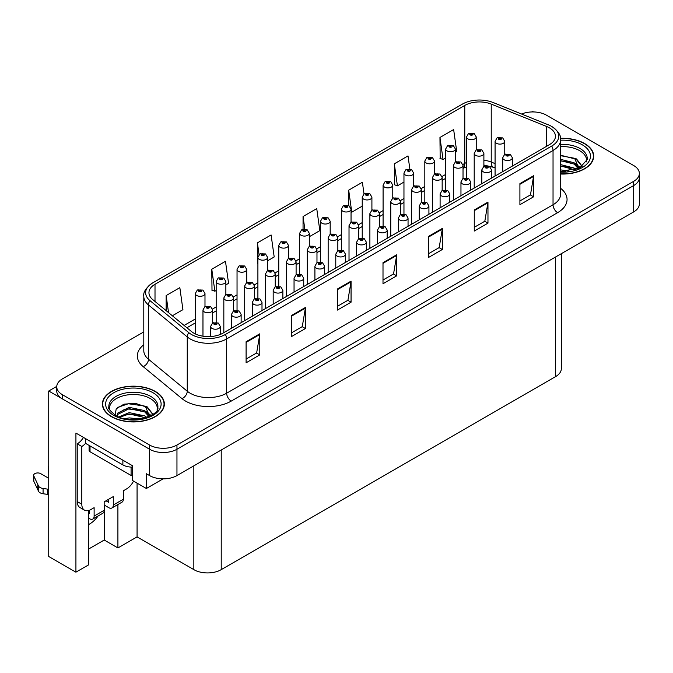 <?xml version="1.0" encoding="UTF-8"?>
<svg xmlns="http://www.w3.org/2000/svg" width="673" height="673" viewBox="0 0 673 673"><rect width="100%" height="100%" fill="white"/><g stroke="black" fill="none" stroke-linecap="round" stroke-linejoin="round"><path stroke-width="1.01" d="M88.701 524.511A20.653 11.921 120 0 0 89.61 524.015A20.653 11.921 120 0 0 98.098 515.981M88.701 510.471L88.701 564.798L75.923 572.176L75.923 433.067L132.421 465.682L132.421 480.438L146.386 488.497L146.386 473.742L149.574 475.584A19.366 11.18 0 0 0 176.957 475.584L633.68 211.902A19.366 11.18 0 0 0 639.35 203.995L639.35 177.655A19.366 11.18 0 0 1 633.68 185.555A19.366 11.18 0 0 0 639.35 177.655L639.35 173.432A19.366 11.18 0 0 0 633.68 165.533L546.518 115.209A19.366 11.18 0 0 0 521.567 114.015M163.076 478.865L146.386 488.497M533.554 111.945L532.823 111.516L532.091 111.945M143.795 331.907L62.412 378.891A19.366 11.18 0 0 0 56.742 386.798A19.366 11.18 0 0 0 62.412 394.698L149.574 445.021A19.366 11.18 0 0 0 176.957 445.021L176.957 449.244L633.68 185.555L176.957 449.244A19.366 11.18 0 0 1 149.574 449.244A19.366 11.18 0 0 0 176.957 449.244L176.957 475.584M75.923 572.176L48.725 556.478L48.725 391.013L149.574 449.244L62.412 398.921A19.366 11.18 0 0 1 56.742 391.013L56.742 386.798M56.759 386.378L48.725 391.013M561.316 253.687L561.316 368.669A19.366 11.18 180 0 1 555.646 376.577L221.224 569.652A19.366 11.18 180 0 1 193.841 569.652L137.073 536.877L137.073 483.121M137.073 536.877L117.91 547.94L117.91 504.54M88.701 548.991L104.214 540.032L117.91 547.94M104.214 540.032L104.214 505.044M560.601 174.021A30.975 17.885 0 0 0 593.695 156.178A30.975 17.885 0 0 0 584.618 143.534A30.975 17.885 0 0 0 560.5 138.335M155.286 391.408A30.975 17.885 0 0 0 121.519 387.53A30.975 17.885 0 0 0 102.397 404.052A30.975 17.885 0 0 0 111.474 416.705A30.975 17.885 0 0 0 145.233 420.575A30.975 17.885 0 0 0 164.355 404.052A30.975 17.885 0 0 0 155.286 391.408M102.725 405.693A30.975 17.885 0 0 0 102.616 406.164M549.387 127.828A20.653 11.921 180 0 1 555.435 136.257A20.653 11.921 180 0 1 549.387 144.687L223.007 333.127A20.653 11.921 180 0 1 191.485 331.537L152.695 299.552A20.653 11.921 180 0 1 148.96 292.713A20.653 11.921 180 0 1 155.009 284.275L464.782 105.434A20.653 11.921 180 0 1 491.231 104.096L546.636 126.49A20.653 11.921 180 0 1 549.387 127.828M551.734 126.474A23.967 13.839 0 0 0 548.537 124.926L493.132 102.523A23.967 13.839 0 0 0 462.435 104.079L152.662 282.921A23.967 13.839 0 0 0 152.334 283.114A23.967 13.839 0 0 0 149.978 300.646L188.768 332.63A23.967 13.839 0 0 0 225.354 334.481L551.734 146.041A23.967 13.839 0 0 0 552.062 126.667A23.967 13.839 0 0 0 551.734 126.474M246.099 341.716L246.099 362.797L259.786 354.89L259.786 333.808L246.099 341.716M246.099 359.054L256.64 352.963L259.736 334.515A5.165 2.978 -120 0 0 259.786 333.808M256.548 353.022L259.786 354.89M291.729 315.368L291.729 336.45L305.424 328.542L305.424 307.468L291.729 315.368M291.729 332.706L302.278 326.615L305.365 308.167A5.165 2.978 -120 0 0 305.424 307.468M302.185 326.674L305.424 328.542M337.366 289.02L337.366 310.102L351.062 302.194L351.062 281.121L337.366 289.02M337.366 306.358L347.916 300.276L351.003 281.819A5.165 2.978 -120 0 0 351.062 281.121M347.823 300.326L351.062 302.194M519.909 183.628L519.909 204.71L533.596 196.802L533.596 175.729L519.909 183.628M519.909 200.966L530.459 194.884L533.546 176.427A5.165 2.978 -120 0 0 533.596 175.729M530.358 194.934L533.596 196.802M474.272 209.976L474.272 231.058L487.967 223.15L487.967 202.077L474.272 209.976M474.272 227.314L484.821 221.232L487.908 202.775A5.165 2.978 -120 0 0 487.967 202.077M484.728 221.282L487.967 223.15M428.642 236.324L428.642 257.406L442.329 249.498L442.329 228.425L428.642 236.324M428.642 253.662L439.183 247.58L442.27 229.123A5.165 2.978 -120 0 0 442.329 228.425M439.09 247.63L442.329 249.498M383.004 262.672L383.004 283.754L396.691 275.846L396.691 254.773L383.004 262.672M383.004 280.01L393.545 273.928L396.641 255.471A5.165 2.978 -120 0 0 396.691 254.773M393.453 273.978L396.691 275.846M176.957 445.021L633.68 181.34A19.366 11.18 0 0 0 639.35 173.432M225.859 284.889L228.559 283.325L225.472 261.301L211.776 269.208L212.003 290.156M172.364 315.772L182.921 309.673L179.834 287.649L166.147 295.556L166.147 310.64M364.009 193.891L362.377 182.265L348.69 190.165L348.69 205.602M409.849 168.999L408.015 155.917L394.319 163.817L394.538 184.772M455.369 152.384L456.74 151.593L453.644 129.569L439.957 137.469L440.176 158.424M267.585 260.796L274.197 256.977L271.101 234.953L257.414 242.86L257.633 263.808M309.311 236.703L319.835 230.629L316.739 208.613L303.052 216.513L303.052 229.308M303.052 216.513L304.819 229.14M348.69 190.165L351.777 212.188L362.225 206.157M351.777 212.188L351.045 211.919M394.319 163.817L397.415 185.841L403.96 182.063M397.415 185.841L394.319 184.688M439.957 137.469L443.044 159.493L445.686 157.97M443.044 159.493L439.957 158.34M257.902 263.909L257.414 263.732M257.414 242.86L259.063 254.638M211.776 269.208L214.872 291.232L216.176 290.475M214.872 291.232L211.776 290.08M166.147 295.556L168.536 312.617M164.136 406.164A30.975 17.885 0 0 0 164.035 405.693M593.477 158.29A30.975 17.885 0 0 0 593.376 157.819M476.232 149.953L476.232 136.922A4.837 2.793 180 0 1 473.245 139.504A4.837 2.793 180 0 1 467.971 138.899A4.837 2.793 180 0 1 466.549 136.922L468.484 133.565A3.23 1.943 57.8 0 1 470.2 133.658A1.615 0.934 0 0 0 470.25 134.945A1.615 0.934 0 0 0 472.53 134.945A1.615 0.934 0 0 0 472.53 133.633A1.615 0.934 0 0 0 470.301 133.599L472.034 134.289L470.932 134.55L470.2 133.658M470.957 134.566L470.957 134.011M470.301 133.599A3.23 1.783 -117.9 0 0 468.795 133.38A3.23 1.783 -117.9 0 0 468.652 133.473M470.932 134.55L470.915 134.036M504.75 154.361L504.75 141.322A4.837 2.793 180 0 1 501.764 143.904A4.837 2.793 180 0 1 496.489 143.299A4.837 2.793 180 0 1 495.076 141.322L497.002 137.965A3.23 1.943 57.8 0 1 498.727 138.058A1.615 0.934 0 0 0 498.769 139.345A1.615 0.934 0 0 0 501.057 139.345A1.615 0.934 0 0 0 501.057 138.032A1.615 0.934 0 0 0 498.819 137.999L500.561 138.688L499.459 138.949L498.727 138.058M499.475 138.966L499.475 138.411M498.819 137.999A3.23 1.783 -117.9 0 0 497.313 137.78A3.23 1.783 -117.9 0 0 497.17 137.872M499.459 138.949L499.433 138.436M512.372 166.063L512.372 157.793A4.837 2.793 180 0 1 509.385 160.367A4.837 2.793 180 0 1 504.111 159.762A4.837 2.793 180 0 1 502.697 157.793L504.624 154.428A3.23 1.943 57.8 0 1 506.34 154.529A1.615 0.934 0 0 0 506.39 155.816A1.615 0.934 0 0 0 508.67 155.816A1.615 0.934 0 0 0 508.67 154.496A1.615 0.934 0 0 0 506.441 154.47L508.182 155.152L507.08 155.421L506.34 154.529M507.097 155.429L507.097 154.883M506.441 154.47A3.23 1.783 -117.9 0 0 504.935 154.252A3.23 1.783 -117.9 0 0 504.792 154.344M507.08 155.421L507.055 154.899M455.369 162L455.369 148.969A4.837 2.793 180 0 1 452.382 151.551A4.837 2.793 180 0 1 447.099 150.945A4.837 2.793 180 0 1 445.686 148.969L447.612 145.612A3.23 1.943 57.8 0 1 449.337 145.704A1.615 0.934 0 0 0 449.387 146.992A1.615 0.934 0 0 0 451.667 146.992A1.615 0.934 0 0 0 451.667 145.679A1.615 0.934 0 0 0 449.438 145.646L450.986 146.066L450.069 146.596L450.086 146.058M449.438 145.646A3.23 1.783 -117.9 0 0 447.924 145.427A3.23 1.783 -117.9 0 0 447.781 145.519M450.052 146.083L450.069 146.596L449.337 145.704M434.506 174.046L434.506 161.015A4.837 2.793 180 0 1 431.511 163.598A4.837 2.793 180 0 1 426.236 162.992A4.837 2.793 180 0 1 424.823 161.015L426.749 157.659A3.23 1.943 57.8 0 1 428.474 157.751A1.615 0.934 0 0 0 428.524 159.038A1.615 0.934 0 0 0 430.804 159.038A1.615 0.934 0 0 0 430.804 157.718A1.615 0.934 0 0 0 428.575 157.692L430.308 158.382L429.206 158.643L428.474 157.751M428.575 157.692A3.23 1.783 -117.9 0 0 427.061 157.474A3.23 1.783 -117.9 0 0 426.918 157.566M429.189 158.635L429.189 158.13L429.206 158.643M413.634 186.093L413.634 173.062A4.837 2.793 180 0 1 410.648 175.645A4.837 2.793 180 0 1 405.373 175.039A4.837 2.793 180 0 1 403.96 173.062L405.886 169.697A3.23 1.943 57.8 0 1 407.611 169.798A1.615 0.934 0 0 0 407.653 171.085A1.615 0.934 0 0 0 409.941 171.085A1.615 0.934 0 0 0 409.941 169.764A1.615 0.934 0 0 0 407.703 169.739L409.251 170.16L408.343 170.69L408.36 170.151M407.703 169.739A3.23 1.783 -117.9 0 0 406.198 169.52A3.23 1.783 -117.9 0 0 406.055 169.613M408.318 170.681L407.611 169.798M408.343 170.69L408.318 170.176M392.771 198.14L392.771 185.109A4.837 2.793 180 0 1 389.785 187.691A4.837 2.793 180 0 1 384.51 187.086A4.837 2.793 180 0 1 383.088 185.109L385.023 181.744A3.23 1.943 57.8 0 1 386.739 181.845A1.615 0.934 0 0 0 386.79 183.132A1.615 0.934 0 0 0 389.07 183.132A1.615 0.934 0 0 0 389.07 181.811A1.615 0.934 0 0 0 386.84 181.786L388.573 182.476L387.48 182.736L386.739 181.845M387.497 182.745L387.497 182.198M386.84 181.786A3.23 1.783 -117.9 0 0 385.335 181.567A3.23 1.783 -117.9 0 0 385.192 181.66M387.455 182.72L387.455 182.223M483.887 166.408L483.887 153.368A4.837 2.793 180 0 1 480.901 155.951A4.837 2.793 180 0 1 475.626 155.345A4.837 2.793 180 0 1 474.204 153.368L476.139 150.012A3.23 1.943 57.8 0 1 477.855 150.104A1.615 0.934 0 0 0 477.906 151.391A1.615 0.934 0 0 0 480.185 151.391A1.615 0.934 0 0 0 480.185 150.079A1.615 0.934 0 0 0 477.956 150.045L479.689 150.735L478.596 150.996L477.855 150.104M478.612 151.004L478.612 150.458M477.956 150.045A3.23 1.783 -117.9 0 0 476.45 149.827A3.23 1.783 -117.9 0 0 476.307 149.919M478.596 150.996L478.57 150.483M463.024 178.454L463.024 165.415A4.837 2.793 180 0 1 460.038 167.998A4.837 2.793 180 0 1 454.763 167.392A4.837 2.793 180 0 1 453.341 165.415L455.276 162.058A3.23 1.943 57.8 0 1 456.992 162.151A1.615 0.934 0 0 0 457.043 163.438A1.615 0.934 0 0 0 459.323 163.438A1.615 0.934 0 0 0 459.323 162.117A1.615 0.934 0 0 0 457.093 162.092L458.826 162.782L457.724 163.043L456.992 162.151M457.749 163.051L457.749 162.504M457.093 162.092A3.23 1.783 -117.9 0 0 455.587 161.873A3.23 1.783 -117.9 0 0 455.444 161.966M457.724 163.043L457.707 162.53M442.161 190.501L442.161 177.462A4.837 2.793 180 0 1 439.175 180.044A4.837 2.793 180 0 1 433.9 179.439A4.837 2.793 180 0 1 432.478 177.462L434.413 174.105A3.23 1.943 57.8 0 1 436.129 174.198A1.615 0.934 0 0 0 436.18 175.485A1.615 0.934 0 0 0 438.46 175.485A1.615 0.934 0 0 0 438.46 174.164A1.615 0.934 0 0 0 436.23 174.139L437.963 174.829L436.861 175.089L436.129 174.198M436.886 175.098L436.886 174.551M436.23 174.139A3.23 1.783 -117.9 0 0 434.716 173.92A3.23 1.783 -117.9 0 0 434.581 174.013M436.844 175.081L436.844 174.576M421.298 202.548L421.298 189.508A4.837 2.793 180 0 1 418.303 192.091A4.837 2.793 180 0 1 413.029 191.485A4.837 2.793 180 0 1 411.615 189.508L413.542 186.143A3.23 1.943 57.8 0 1 415.266 186.244A1.615 0.934 0 0 0 415.317 187.531A1.615 0.934 0 0 0 417.596 187.531A1.615 0.934 0 0 0 417.596 186.211A1.615 0.934 0 0 0 415.367 186.185L416.907 186.606L415.998 187.136L416.015 186.598M415.367 186.185A3.23 1.783 -117.9 0 0 413.853 185.967A3.23 1.783 -117.9 0 0 413.71 186.059M415.981 186.623L415.998 187.136L415.266 186.244M491.509 178.109L491.509 169.832A4.837 2.793 180 0 1 488.522 172.414A4.837 2.793 180 0 1 483.248 171.808A4.837 2.793 180 0 1 481.826 169.832L483.761 166.475A3.23 1.943 57.8 0 1 485.477 166.568A1.615 0.934 0 0 0 485.527 167.863A1.615 0.934 0 0 0 487.807 167.863A1.615 0.934 0 0 0 487.807 166.542A1.615 0.934 0 0 0 485.578 166.517L487.311 167.198L486.209 167.468L485.477 166.568M486.234 167.476L486.234 166.929M485.578 166.517A3.23 1.783 -117.9 0 0 484.072 166.298A3.23 1.783 -117.9 0 0 483.929 166.391M486.209 167.468L486.192 166.946M470.646 190.156L470.646 181.878A4.837 2.793 180 0 1 467.659 184.461A4.837 2.793 180 0 1 462.385 183.855A4.837 2.793 180 0 1 460.963 181.878L462.898 178.522A3.23 1.943 57.8 0 1 464.614 178.614A1.615 0.934 0 0 0 464.664 179.91A1.615 0.934 0 0 0 466.944 179.91A1.615 0.934 0 0 0 466.944 178.589A1.615 0.934 0 0 0 464.715 178.564L466.448 179.245L465.346 179.514L464.614 178.614M465.371 179.523L465.371 178.976M464.715 178.564A3.23 1.783 -117.9 0 0 463.209 178.345A3.23 1.783 -117.9 0 0 463.066 178.438M465.329 179.498L465.329 178.993M449.783 202.203L449.783 193.925A4.837 2.793 180 0 1 446.796 196.508A4.837 2.793 180 0 1 441.513 195.902A4.837 2.793 180 0 1 440.1 193.925L442.026 190.568A3.23 1.943 57.8 0 1 443.751 190.661A1.615 0.934 0 0 0 443.801 191.948A1.615 0.934 0 0 0 446.081 191.948A1.615 0.934 0 0 0 446.081 190.636A1.615 0.934 0 0 0 443.852 190.602L445.585 191.292L444.483 191.553L443.751 190.661M444.508 191.569L444.508 191.014M443.852 190.602A3.23 1.783 -117.9 0 0 442.338 190.392A3.23 1.783 -117.9 0 0 442.195 190.484M444.483 191.553L444.466 191.039M428.92 214.241L428.92 205.972A4.837 2.793 180 0 1 425.925 208.554A4.837 2.793 180 0 1 420.65 207.949A4.837 2.793 180 0 1 419.237 205.972L421.163 202.615A3.23 1.943 57.8 0 1 422.888 202.708A1.615 0.934 0 0 0 422.938 203.995A1.615 0.934 0 0 0 425.218 203.995A1.615 0.934 0 0 0 425.218 202.682A1.615 0.934 0 0 0 422.989 202.649L424.722 203.339L423.62 203.599L422.888 202.708M423.637 203.616L423.637 203.061M422.989 202.649A3.23 1.783 -117.9 0 0 421.475 202.438A3.23 1.783 -117.9 0 0 421.332 202.523M423.62 203.599L423.603 203.086M560.601 146.664A23.883 13.788 180 0 1 579.604 150.643A23.883 13.788 180 0 1 586.452 161.89M578.898 168.3L574.851 158.878L560.601 155.219M560.525 138.52A30.655 17.7 180 0 1 584.391 143.66A30.655 17.7 180 0 1 593.376 156.178A30.655 17.7 180 0 1 560.601 173.836M560.601 169.882L569.366 171.11M560.601 171.194L565.522 171.522M560.601 164.607L574.128 168.031L576.004 169.478M560.601 165.928L574.86 169.857M560.601 159.341L574.128 162.765L578.654 168.418M560.601 160.662L574.128 164.086L578.258 168.595M560.601 155.682L573.489 158.071M574.927 158.744L576.593 159.694L582.103 166.483M560.601 160.948L570.241 162.185M576.921 165.171L579.949 167.779M560.601 166.223L570.241 167.451M560.601 171.489L563.949 171.59M575.222 158.239L576.593 159.03L582.229 166.399M575.07 163.43L580.319 167.577M133.548 481.094A12.905 7.453 -60 0 1 126.532 488.951L123.336 490.794L123.336 499.223L113.3 505.019A6.452 3.727 60 0 1 111.962 507.972A6.452 3.727 60 0 1 108.732 507.652L104.172 505.019M113.3 505.019L113.3 496.59L104.172 501.856L104.172 510.285L94.127 516.082L94.127 507.652L90.939 509.503A12.905 7.453 -60 0 1 84.478 510.142A12.905 7.453 -60 0 1 81.812 504.228L81.812 446.477L77.244 443.844A12.905 7.453 120 0 0 83.469 437.416M105.998 500.805L108.732 502.386L108.732 499.223M85.463 438.569L85.463 443.314L122.881 464.917A12.905 7.453 0 0 0 132.421 467.096M84.478 510.142L79.919 507.501A12.905 7.453 -60 0 1 77.244 501.595L77.244 443.844M85.564 443.372A12.905 7.453 -60 0 1 81.812 446.477M88.701 512.952L89.568 513.449L89.568 510.168M48.725 495.143L47.379 494.361L47.379 489.094L48.725 489.868M94.127 516.082A6.452 3.727 60 0 1 92.798 519.043A6.452 3.727 60 0 1 89.568 518.723L88.701 518.218M48.725 478.276L40.683 473.632A4.122 2.381 180 0 0 36.191 473.119A4.122 2.381 180 0 0 33.65 475.315A4.122 2.381 180 0 0 33.793 475.937L38.681 486.327A6.452 3.727 0 0 0 43.08 488.48L47.379 489.094M47.379 494.361L43.08 493.755L43.08 488.48M38.681 486.327L38.681 491.593L33.793 481.203A4.122 2.381 0 0 1 33.65 480.589L33.65 475.315M38.681 491.593A6.452 3.727 0 0 0 43.08 493.755M92.798 519.043L102.834 513.247A6.452 3.727 -120 0 0 104.172 510.285M37.814 484.61L37.814 489.877M111.962 507.972L121.998 502.176A6.452 3.727 -120 0 0 123.336 499.223M48.725 467.247A4.122 2.381 180 0 1 48.607 466.683A4.122 2.381 180 0 1 48.725 466.12M48.607 466.683L48.607 471.95A4.122 2.381 0 0 0 48.725 472.522M109.64 409.764A23.883 13.788 180 0 1 123.058 395.842A23.883 13.788 180 0 1 150.264 398.525A23.883 13.788 180 0 1 157.112 409.764M149.557 416.175L145.511 406.753L135.307 403.295L123.975 404.179L116.236 408.763L115.117 415.073M155.051 391.543A30.655 17.7 180 0 1 164.035 404.052A30.655 17.7 180 0 1 145.107 420.406A30.655 17.7 180 0 1 111.701 416.57A30.655 17.7 180 0 1 102.725 404.052A30.655 17.7 180 0 1 121.645 387.698A30.655 17.7 180 0 1 155.051 391.543M125.035 418.69L129.199 417.891L140.026 418.985M128.821 419.254L136.182 419.397M118.81 416.881L129.199 412.625L144.788 415.914L146.664 417.361M119.819 417.26L129.199 413.937L145.519 417.731M117.354 416.251L117.792 413.062L129.199 407.35L144.788 410.639L149.313 416.293M117.295 415.914L117.792 414.375L129.199 408.671L144.788 411.96L148.918 416.469M89.08 445.4L89.08 450.43A3.23 1.859 0 0 0 90.022 451.743L131.092 475.458A3.23 1.859 0 0 0 132.421 475.92M117.489 407.476L128.299 403.758L144.157 405.945M145.587 406.618L147.252 407.569L152.771 414.358M123.588 409.941L128.299 409.024L140.901 410.059M147.589 413.054L150.609 415.653M123.588 415.207L128.299 414.299L140.901 415.334M130.503 419.388L134.608 419.464M145.881 406.113L147.252 406.913L152.889 414.274M145.738 411.304L150.988 415.451M371.908 210.186L371.908 197.155A4.837 2.793 180 0 1 368.922 199.738A4.837 2.793 180 0 1 363.647 199.132A4.837 2.793 180 0 1 362.225 197.155L364.16 193.79A3.23 1.943 57.8 0 1 365.876 193.891A1.615 0.934 0 0 0 365.927 195.178A1.615 0.934 0 0 0 368.207 195.178A1.615 0.934 0 0 0 368.207 193.858A1.615 0.934 0 0 0 365.977 193.832L367.71 194.514L366.608 194.783L366.634 194.245M365.977 193.832A3.23 1.783 -117.9 0 0 364.472 193.614A3.23 1.783 -117.9 0 0 364.329 193.706M366.592 194.766L365.876 193.891M366.608 194.783L366.592 194.27M351.045 222.233L351.045 209.202A4.837 2.793 180 0 1 348.059 211.785A4.837 2.793 180 0 1 342.784 211.171A4.837 2.793 180 0 1 341.362 209.202L343.297 205.837A3.23 1.943 57.8 0 1 345.013 205.938A1.615 0.934 0 0 0 345.064 207.225A1.615 0.934 0 0 0 347.344 207.225A1.615 0.934 0 0 0 347.344 205.904A1.615 0.934 0 0 0 345.114 205.879L346.847 206.561L345.745 206.83L345.771 206.291M345.114 205.879A3.23 1.783 -117.9 0 0 343.6 205.66A3.23 1.783 -117.9 0 0 343.466 205.753M345.729 206.813L345.013 205.938M345.745 206.83L345.729 206.308M330.182 234.28L330.182 221.249A4.837 2.793 180 0 1 327.187 223.823A4.837 2.793 180 0 1 321.913 223.217A4.837 2.793 180 0 1 320.499 221.249L322.426 217.884A3.23 1.943 57.8 0 1 324.15 217.985A1.615 0.934 0 0 0 324.201 219.272A1.615 0.934 0 0 0 326.481 219.272A1.615 0.934 0 0 0 326.481 217.951A1.615 0.934 0 0 0 324.251 217.926L325.791 218.346L324.882 218.876L324.899 218.338M324.251 217.926A3.23 1.783 -117.9 0 0 322.737 217.707A3.23 1.783 -117.9 0 0 322.594 217.8M324.866 218.86L324.15 217.985M324.882 218.876L324.866 218.355M400.427 214.586L400.427 201.555A4.837 2.793 180 0 1 397.44 204.138A4.837 2.793 180 0 1 392.166 203.532A4.837 2.793 180 0 1 390.752 201.555L392.679 198.19A3.23 1.943 57.8 0 1 394.403 198.291A1.615 0.934 0 0 0 394.445 199.578A1.615 0.934 0 0 0 396.734 199.578A1.615 0.934 0 0 0 396.734 198.257A1.615 0.934 0 0 0 394.496 198.232L396.237 198.922L395.135 199.183L394.403 198.291M395.152 199.191L395.152 198.644M394.496 198.232A3.23 1.783 -117.9 0 0 392.99 198.013A3.23 1.783 -117.9 0 0 392.847 198.106M395.11 199.166L395.11 198.67M379.564 226.633L379.564 213.602A4.837 2.793 180 0 1 376.577 216.184A4.837 2.793 180 0 1 371.303 215.579A4.837 2.793 180 0 1 369.881 213.602L371.816 210.237A3.23 1.943 57.8 0 1 373.532 210.338A1.615 0.934 0 0 0 373.582 211.625A1.615 0.934 0 0 0 375.862 211.625A1.615 0.934 0 0 0 375.862 210.304A1.615 0.934 0 0 0 373.633 210.279L375.181 210.699L374.272 211.229L374.289 210.691M373.633 210.279A3.23 1.783 -117.9 0 0 372.127 210.06A3.23 1.783 -117.9 0 0 371.984 210.153M374.247 211.213L373.532 210.338M374.272 211.229L374.247 210.716M358.701 238.679L358.701 225.648A4.837 2.793 180 0 1 355.714 228.223A4.837 2.793 180 0 1 350.44 227.617A4.837 2.793 180 0 1 349.018 225.648L350.953 222.283A3.23 1.943 57.8 0 1 352.669 222.384A1.615 0.934 0 0 0 352.719 223.672A1.615 0.934 0 0 0 354.999 223.672A1.615 0.934 0 0 0 354.999 222.351A1.615 0.934 0 0 0 352.77 222.326L354.503 223.007L353.401 223.276L353.426 222.738M352.77 222.326A3.23 1.783 -117.9 0 0 351.264 222.107A3.23 1.783 -117.9 0 0 351.121 222.199M353.384 223.259L352.669 222.384M353.401 223.276L353.384 222.755M337.838 250.726L337.838 237.687A4.837 2.793 180 0 1 334.851 240.269A4.837 2.793 180 0 1 329.577 239.664A4.837 2.793 180 0 1 328.155 237.687L330.09 234.33A3.23 1.943 57.8 0 1 331.806 234.423A1.615 0.934 0 0 0 331.856 235.718A1.615 0.934 0 0 0 334.136 235.718A1.615 0.934 0 0 0 334.136 234.397A1.615 0.934 0 0 0 331.907 234.372L333.64 235.054L332.538 235.323L332.563 234.784M331.907 234.372A3.23 1.783 -117.9 0 0 330.401 234.154A3.23 1.783 -117.9 0 0 330.258 234.246M332.521 235.306L331.806 234.423M332.538 235.323L332.521 234.801M408.048 226.288L408.048 218.018A4.837 2.793 180 0 1 405.062 220.601A4.837 2.793 180 0 1 399.787 219.995A4.837 2.793 180 0 1 398.374 218.018L400.3 214.662A3.23 1.943 57.8 0 1 402.025 214.754A1.615 0.934 0 0 0 402.067 216.041A1.615 0.934 0 0 0 404.355 216.041A1.615 0.934 0 0 0 404.355 214.729A1.615 0.934 0 0 0 402.118 214.695L403.859 215.385L402.757 215.646L402.025 214.754M402.774 215.663L402.774 215.108M402.118 214.695A3.23 1.783 -117.9 0 0 400.612 214.477A3.23 1.783 -117.9 0 0 400.469 214.569M402.757 215.646L402.732 215.133M387.185 238.335L387.185 230.065A4.837 2.793 180 0 1 384.199 232.648A4.837 2.793 180 0 1 378.924 232.042A4.837 2.793 180 0 1 377.503 230.065L379.437 226.708A3.23 1.943 57.8 0 1 381.154 226.801A1.615 0.934 0 0 0 381.204 228.088A1.615 0.934 0 0 0 383.484 228.088A1.615 0.934 0 0 0 383.484 226.776A1.615 0.934 0 0 0 381.255 226.742L382.987 227.432L381.894 227.693L381.154 226.801M381.911 227.71L381.911 227.154M381.255 226.742A3.23 1.783 -117.9 0 0 379.749 226.523A3.23 1.783 -117.9 0 0 379.606 226.616M381.894 227.693L381.869 227.18M366.322 250.381L366.322 242.112A4.837 2.793 180 0 1 363.336 244.694A4.837 2.793 180 0 1 358.061 244.089A4.837 2.793 180 0 1 356.64 242.112L358.574 238.755A3.23 1.943 57.8 0 1 360.291 238.848A1.615 0.934 0 0 0 360.341 240.135A1.615 0.934 0 0 0 362.621 240.135A1.615 0.934 0 0 0 362.621 238.822A1.615 0.934 0 0 0 360.392 238.789L362.124 239.479L361.022 239.739L360.291 238.848M361.048 239.748L361.048 239.201M360.392 238.789A3.23 1.783 -117.9 0 0 358.886 238.57A3.23 1.783 -117.9 0 0 358.743 238.663M361.006 239.731L361.006 239.226M345.459 262.428L345.459 254.158A4.837 2.793 180 0 1 342.473 256.741A4.837 2.793 180 0 1 337.198 256.135A4.837 2.793 180 0 1 335.777 254.158L337.711 250.802A3.23 1.943 57.8 0 1 339.428 250.894A1.615 0.934 0 0 0 339.478 252.182A1.615 0.934 0 0 0 341.758 252.182A1.615 0.934 0 0 0 341.758 250.861A1.615 0.934 0 0 0 339.529 250.836L341.261 251.525L340.159 251.786L339.428 250.894M340.185 251.795L340.185 251.248M339.529 250.836A3.23 1.783 -117.9 0 0 338.014 250.617A3.23 1.783 -117.9 0 0 337.88 250.709M340.159 251.786L340.143 251.273M309.311 246.326L309.311 233.287A4.837 2.793 180 0 1 306.324 235.87A4.837 2.793 180 0 1 301.05 235.264A4.837 2.793 180 0 1 299.636 233.287L301.563 229.93A3.23 1.943 57.8 0 1 303.287 230.023A1.615 0.934 0 0 0 303.33 231.319A1.615 0.934 0 0 0 305.618 231.319A1.615 0.934 0 0 0 305.618 229.998A1.615 0.934 0 0 0 303.38 229.973L304.928 230.393L304.019 230.923L304.036 230.385M303.38 229.973A3.23 1.783 -117.9 0 0 301.874 229.754A3.23 1.783 -117.9 0 0 301.731 229.846M303.994 230.906L303.287 230.023M304.019 230.923L303.994 230.402M288.448 258.373L288.448 245.334A4.837 2.793 180 0 1 285.461 247.916A4.837 2.793 180 0 1 280.187 247.311A4.837 2.793 180 0 1 278.765 245.334L280.7 241.977A3.23 1.943 57.8 0 1 282.416 242.07A1.615 0.934 0 0 0 282.467 243.357A1.615 0.934 0 0 0 284.746 243.357A1.615 0.934 0 0 0 284.746 242.044A1.615 0.934 0 0 0 282.517 242.019L284.258 242.701L283.156 242.961L282.416 242.07M283.173 242.978L283.173 242.431M282.517 242.019A3.23 1.783 -117.9 0 0 281.011 241.8A3.23 1.783 -117.9 0 0 280.868 241.893M283.131 242.953L283.131 242.448M267.585 270.42L267.585 257.38A4.837 2.793 180 0 1 264.598 259.963A4.837 2.793 180 0 1 259.324 259.357A4.837 2.793 180 0 1 257.902 257.38L259.837 254.024A3.23 1.943 57.8 0 1 261.553 254.116A1.615 0.934 0 0 0 261.604 255.404A1.615 0.934 0 0 0 263.883 255.404A1.615 0.934 0 0 0 263.883 254.091A1.615 0.934 0 0 0 261.654 254.058L263.387 254.747L262.285 255.008L262.31 254.47M261.654 254.058A3.23 1.783 -117.9 0 0 260.148 253.847A3.23 1.783 -117.9 0 0 260.005 253.931M262.268 255L261.553 254.116M262.285 255.008L262.268 254.495M246.722 282.467L246.722 269.427A4.837 2.793 180 0 1 243.735 272.01A4.837 2.793 180 0 1 238.461 271.404A4.837 2.793 180 0 1 237.039 269.427L238.974 266.071A3.23 1.943 57.8 0 1 240.69 266.163A1.615 0.934 0 0 0 240.741 267.45A1.615 0.934 0 0 0 243.02 267.45A1.615 0.934 0 0 0 243.02 266.138A1.615 0.934 0 0 0 240.791 266.104L242.524 266.794L241.422 267.055L241.447 266.516M240.791 266.104A3.23 1.783 -117.9 0 0 239.285 265.894A3.23 1.783 -117.9 0 0 239.142 265.978M241.405 267.046L240.69 266.163M241.422 267.055L241.405 266.542M225.859 294.505L225.859 281.474A4.837 2.793 180 0 1 222.864 284.056A4.837 2.793 180 0 1 217.589 283.451A4.837 2.793 180 0 1 216.176 281.474L218.102 278.117A3.23 1.943 57.8 0 1 219.827 278.21A1.615 0.934 0 0 0 219.878 279.497A1.615 0.934 0 0 0 222.157 279.497A1.615 0.934 0 0 0 222.157 278.185A1.615 0.934 0 0 0 219.928 278.151L221.661 278.841L220.559 279.102L219.827 278.21M220.576 279.118L220.576 278.563M219.928 278.151A3.23 1.783 -117.9 0 0 218.414 277.932A3.23 1.783 -117.9 0 0 218.271 278.025M220.542 279.093L220.542 278.588M204.987 306.551L204.987 293.521A4.837 2.793 180 0 1 202.001 296.103A4.837 2.793 180 0 1 196.726 295.497A4.837 2.793 180 0 1 195.313 293.521L197.239 290.164A3.23 1.943 57.8 0 1 198.964 290.256A1.615 0.934 0 0 0 199.006 291.544A1.615 0.934 0 0 0 201.294 291.544A1.615 0.934 0 0 0 201.294 290.231A1.615 0.934 0 0 0 199.065 290.198L200.604 290.627L199.696 291.148L199.713 290.61M199.065 290.198A3.23 1.783 -117.9 0 0 197.551 289.979A3.23 1.783 -117.9 0 0 197.408 290.071M199.679 291.14L198.964 290.256M199.696 291.148L199.679 290.635M316.975 262.773L316.975 249.733A4.837 2.793 180 0 1 313.98 252.316A4.837 2.793 180 0 1 308.705 251.71A4.837 2.793 180 0 1 307.292 249.733L309.218 246.377A3.23 1.943 57.8 0 1 310.943 246.469A1.615 0.934 0 0 0 310.993 247.757A1.615 0.934 0 0 0 313.273 247.757A1.615 0.934 0 0 0 313.273 246.444A1.615 0.934 0 0 0 311.044 246.419L312.592 246.84L311.675 247.37L311.692 246.831M311.044 246.419A3.23 1.783 -117.9 0 0 309.53 246.2A3.23 1.783 -117.9 0 0 309.387 246.293M311.658 247.353L310.943 246.469M311.675 247.37L311.658 246.848M296.103 274.82L296.103 261.78A4.837 2.793 180 0 1 293.117 264.363A4.837 2.793 180 0 1 287.842 263.757A4.837 2.793 180 0 1 286.429 261.78L288.355 258.424A3.23 1.943 57.8 0 1 290.08 258.516A1.615 0.934 0 0 0 290.122 259.803A1.615 0.934 0 0 0 292.41 259.803A1.615 0.934 0 0 0 292.41 258.491A1.615 0.934 0 0 0 290.181 258.457L291.914 259.147L290.812 259.408L290.08 258.516M290.829 259.425L290.829 258.869M290.181 258.457A3.23 1.783 -117.9 0 0 288.667 258.247A3.23 1.783 -117.9 0 0 288.524 258.339M290.795 259.399L290.795 258.895M275.24 286.866L275.24 273.827A4.837 2.793 180 0 1 272.254 276.41A4.837 2.793 180 0 1 266.979 275.804A4.837 2.793 180 0 1 265.566 273.827L267.492 270.47A3.23 1.943 57.8 0 1 269.217 270.563A1.615 0.934 0 0 0 269.259 271.85A1.615 0.934 0 0 0 271.547 271.85A1.615 0.934 0 0 0 271.547 270.538A1.615 0.934 0 0 0 269.309 270.504L271.051 271.194L269.949 271.455L269.966 270.916M269.309 270.504A3.23 1.783 -117.9 0 0 267.804 270.294A3.23 1.783 -117.9 0 0 267.661 270.378M269.923 271.446L269.217 270.563M269.949 271.455L269.923 270.941M254.377 298.913L254.377 285.874A4.837 2.793 180 0 1 251.391 288.456A4.837 2.793 180 0 1 246.116 287.851A4.837 2.793 180 0 1 244.694 285.874L246.629 282.517A3.23 1.943 57.8 0 1 248.345 282.61A1.615 0.934 0 0 0 248.396 283.897A1.615 0.934 0 0 0 250.676 283.897A1.615 0.934 0 0 0 250.676 282.584A1.615 0.934 0 0 0 248.446 282.551L250.179 283.24L249.086 283.501L249.103 282.963M248.446 282.551A3.23 1.783 -117.9 0 0 246.941 282.332A3.23 1.783 -117.9 0 0 246.798 282.424M249.06 283.493L248.345 282.61M249.086 283.501L249.06 282.988M233.514 310.96L233.514 297.92A4.837 2.793 180 0 1 230.528 300.503A4.837 2.793 180 0 1 225.253 299.897A4.837 2.793 180 0 1 223.831 297.92L225.766 294.564A3.23 1.943 57.8 0 1 227.482 294.656A1.615 0.934 0 0 0 227.533 295.943A1.615 0.934 0 0 0 229.813 295.943A1.615 0.934 0 0 0 229.813 294.631A1.615 0.934 0 0 0 227.583 294.597L229.316 295.287L228.214 295.548L227.482 294.656M228.24 295.565L228.24 295.01M227.583 294.597A3.23 1.783 -117.9 0 0 226.078 294.379A3.23 1.783 -117.9 0 0 225.935 294.471M228.197 295.54L228.197 295.035M220.273 334.456L220.273 326.43A4.837 2.793 180 0 1 217.278 329.013A4.837 2.793 180 0 1 212.003 328.407A4.837 2.793 180 0 1 210.59 326.43L212.517 323.074A3.23 1.943 57.8 0 1 214.241 323.166A1.615 0.934 0 0 0 214.292 324.462A1.615 0.934 0 0 0 216.571 324.462A1.615 0.934 0 0 0 216.571 323.141A1.615 0.934 0 0 0 214.342 323.116A3.23 1.783 -117.9 0 0 212.828 322.897A3.23 1.783 -117.9 0 0 212.685 322.99L212.651 309.967A4.837 2.793 180 0 1 209.665 312.55A4.837 2.793 180 0 1 204.39 311.944A4.837 2.793 180 0 1 202.968 309.967L204.895 306.61A3.23 1.943 57.8 0 1 206.619 306.703A1.615 0.934 0 0 0 206.67 307.99A1.615 0.934 0 0 0 208.95 307.99A1.615 0.934 0 0 0 208.95 306.678A1.615 0.934 0 0 0 206.72 306.644L208.453 307.334L207.351 307.595L207.377 307.056M206.72 306.644A3.23 1.783 -117.9 0 0 205.206 306.425A3.23 1.783 -117.9 0 0 205.072 306.518M207.334 307.586L206.619 306.703M207.351 307.595L207.334 307.081M324.596 274.475L324.596 266.205A4.837 2.793 180 0 1 321.601 268.788A4.837 2.793 180 0 1 316.327 268.182A4.837 2.793 180 0 1 314.914 266.205L316.84 262.849A3.23 1.943 57.8 0 1 318.565 262.941A1.615 0.934 0 0 0 318.615 264.228A1.615 0.934 0 0 0 320.895 264.228A1.615 0.934 0 0 0 320.895 262.907A1.615 0.934 0 0 0 318.666 262.882L320.398 263.572L319.296 263.833L318.565 262.941M319.313 263.841L319.313 263.294L319.296 263.833M318.666 262.882A3.23 1.783 -117.9 0 0 317.151 262.663A3.23 1.783 -117.9 0 0 317.008 262.756M303.725 286.521L303.725 278.252A4.837 2.793 180 0 1 300.738 280.834A4.837 2.793 180 0 1 295.464 280.229A4.837 2.793 180 0 1 294.051 278.252L295.977 274.887A3.23 1.943 57.8 0 1 297.702 274.988A1.615 0.934 0 0 0 297.744 276.275A1.615 0.934 0 0 0 300.032 276.275A1.615 0.934 0 0 0 300.032 274.954A1.615 0.934 0 0 0 297.794 274.929L299.342 275.35L298.433 275.88L298.45 275.341M297.794 274.929A3.23 1.783 -117.9 0 0 296.288 274.71A3.23 1.783 -117.9 0 0 296.145 274.803M298.408 275.871L297.702 274.988M298.433 275.88L298.408 275.366M282.862 298.568L282.862 290.299A4.837 2.793 180 0 1 279.875 292.881A4.837 2.793 180 0 1 274.601 292.275A4.837 2.793 180 0 1 273.179 290.299L275.114 286.934A3.23 1.943 57.8 0 1 276.83 287.035A1.615 0.934 0 0 0 276.881 288.322A1.615 0.934 0 0 0 279.16 288.322A1.615 0.934 0 0 0 279.16 287.001A1.615 0.934 0 0 0 276.931 286.976L278.479 287.396L277.57 287.926L277.587 287.388M276.931 286.976A3.23 1.783 -117.9 0 0 275.425 286.757A3.23 1.783 -117.9 0 0 275.282 286.849M277.545 287.909L276.83 287.035M277.57 287.926L277.545 287.413M261.999 310.615L261.999 302.345A4.837 2.793 180 0 1 259.012 304.928A4.837 2.793 180 0 1 253.738 304.322A4.837 2.793 180 0 1 252.316 302.345L254.251 298.98A3.23 1.943 57.8 0 1 255.967 299.081A1.615 0.934 0 0 0 256.018 300.368A1.615 0.934 0 0 0 258.297 300.368A1.615 0.934 0 0 0 258.297 299.048A1.615 0.934 0 0 0 256.068 299.022L257.801 299.704L256.699 299.973L256.724 299.435M256.068 299.022A3.23 1.783 -117.9 0 0 254.562 298.804A3.23 1.783 -117.9 0 0 254.419 298.896M256.682 299.956L255.967 299.081M256.699 299.973L256.682 299.46M241.136 322.661L241.136 314.392A4.837 2.793 180 0 1 238.149 316.966A4.837 2.793 180 0 1 232.875 316.36A4.837 2.793 180 0 1 231.453 314.392L233.388 311.027A3.23 1.943 57.8 0 1 235.104 311.128A1.615 0.934 0 0 0 235.155 312.415A1.615 0.934 0 0 0 237.434 312.415A1.615 0.934 0 0 0 237.434 311.094A1.615 0.934 0 0 0 235.205 311.069L236.938 311.75L235.836 312.02L235.861 311.481M235.205 311.069A3.23 1.783 -117.9 0 0 233.699 310.85A3.23 1.783 -117.9 0 0 233.556 310.943M235.819 312.003L235.104 311.128M235.836 312.02L235.819 311.498M214.99 324.075L214.99 323.528L215.89 323.536L214.973 324.066L214.241 323.166M214.342 323.116L214.99 323.528M214.956 324.05L214.956 323.545M633.68 211.902L633.68 181.34M149.574 475.584L149.574 445.021M221.224 569.652L221.224 450.035M555.646 376.577L555.646 256.96M193.841 569.652L193.841 465.842M560.601 188.314A32.27 18.634 180 0 1 557.606 212.668L231.218 401.1A6.452 3.727 60 0 1 226.658 393.2L553.038 204.76A25.818 14.907 0 0 0 560.601 194.219L560.601 139.95A25.818 14.907 180 0 1 553.038 150.483A6.452 3.727 -120 0 0 551.734 146.041M231.218 401.1A32.27 18.634 180 0 1 185.588 401.1A32.27 18.634 180 0 1 181.971 398.618L143.181 366.634A32.27 18.634 180 0 1 143.795 344.769M190.148 393.2A25.818 14.907 0 0 0 226.658 393.2L226.658 338.923A25.818 14.907 180 0 1 187.254 336.929L148.464 304.945A25.818 14.907 180 0 1 143.795 296.398L143.795 350.675A25.818 14.907 0 0 0 148.464 359.222L187.254 391.206A25.818 14.907 0 0 0 190.148 393.2M149.978 300.646A6.452 4.316 129.5 0 0 148.464 304.945L148.464 359.222A6.452 4.316 -50.5 0 1 143.181 366.634M188.768 332.63A6.452 4.316 129.5 0 0 187.254 336.929L187.254 391.206A6.452 4.316 -50.5 0 1 181.971 398.618M225.354 334.481A6.452 3.727 60 0 1 226.658 338.923L553.038 150.483L553.038 204.76A6.452 3.727 60 0 0 557.606 212.668M62.412 394.698L62.412 398.921M155.009 284.275L155.009 301.454M546.636 126.49L546.636 146.285M491.231 104.096L491.231 162.058A20.653 11.921 0 0 0 483.887 160.191M495.076 163.615L491.231 162.058A11.618 5.443 -68 0 0 493.545 167.333L483.887 165.045M466.549 162.487A20.653 11.921 0 0 0 464.782 163.396L462.906 164.481M464.782 105.434L464.782 163.396A11.618 6.705 60 0 1 463.024 168.25M445.686 174.425L442.043 176.528M424.823 186.471L421.18 188.575M403.96 198.518L400.309 200.621M383.088 210.556L379.446 212.668M362.225 222.603L358.583 224.706M341.362 234.65L337.72 236.753M320.499 246.697L316.857 248.8M299.636 258.743L295.994 260.846M278.765 270.79L275.122 272.893M257.902 282.837L254.259 284.94M237.039 294.883L233.396 296.986M216.176 306.93L212.533 309.033M195.313 318.977L184.099 325.446M383.004 263.345L396.641 255.471M428.642 236.997L442.27 229.123M474.272 210.649L487.908 202.775M519.909 184.301L533.546 176.427M337.366 289.693L351.003 281.819M291.729 316.041L305.365 308.167M246.099 342.38L259.736 334.515M560.601 144.434A24.539 14.167 180 0 1 580.067 148.531A24.539 14.167 180 0 1 587.192 159.56L579.823 167.838L560.601 171.556M560.601 140.203A27.753 16.026 180 0 1 582.338 144.846A27.753 16.026 180 0 1 587.933 162.866A27.753 16.026 180 0 1 560.601 172.153M579.588 150.668A25.17 14.528 180 0 1 580.042 150.912M122.881 460.172L122.881 464.917M81.812 504.228L77.244 501.595M33.793 475.937L33.793 481.203M108.9 407.443A24.539 14.167 180 0 1 123.176 393.537A24.539 14.167 180 0 1 150.727 396.405A24.539 14.167 180 0 1 157.852 407.443C160.098 415.729 129.637 425.075 115.369 415.224C109.859 410.597 107.705 408.006 108.9 407.443M152.998 392.729A27.753 16.026 180 0 1 152.998 415.384A27.753 16.026 180 0 1 113.754 415.384A27.753 16.026 180 0 1 113.754 392.729A27.753 16.026 180 0 1 152.998 392.729M150.247 398.542A25.17 14.528 180 0 1 150.71 398.786M131.092 475.458L131.092 467.079M90.022 451.743L90.022 445.947M152.334 283.114C145.906 287.884 143.063 292.309 143.795 296.398M552.062 126.667C558.439 131.344 561.282 135.769 560.601 139.95M466.549 166.845L463.024 168.359M445.686 178.353L442.161 180.389M424.823 190.4L421.298 192.436M403.96 202.447L400.427 204.483M383.088 214.494L379.564 216.529M362.225 226.532L358.701 228.568M341.362 238.579L337.838 240.614M320.499 250.625L316.975 252.661M299.636 262.672L296.103 264.708M278.765 274.719L275.24 276.754M257.902 286.765L254.377 288.801M237.039 298.812L233.514 300.848M216.176 310.859L212.651 312.895M195.313 322.905L186.901 327.759M495.076 167.956L493.545 167.333M476.232 136.922L474.145 133.473L468.795 133.38M466.549 177.773L466.549 136.922M504.75 141.322L502.664 137.872L497.313 137.78M495.076 176.048L495.076 141.322M512.372 157.793L510.285 154.336L504.935 154.252M502.697 171.649L502.697 157.793M455.369 148.969L453.282 145.519L447.924 145.427M445.686 189.82L445.686 148.969M434.506 161.015L432.419 157.558L427.061 157.474M424.823 201.858L424.823 161.015M413.634 173.062L411.548 169.604L406.198 169.52M403.96 213.905L403.96 173.062M392.771 185.109L390.685 181.651L385.335 181.567M383.088 225.951L383.088 185.109M483.887 153.368L481.801 149.919L476.45 149.827M474.204 188.095L474.204 153.368M463.024 165.415L460.938 161.957L455.587 161.873M453.341 200.142L453.341 165.415M442.161 177.462L440.075 174.004L434.716 173.92M432.478 212.188L432.478 177.462M421.298 189.508L419.212 186.051L413.853 185.967M411.615 224.235L411.615 189.508M491.509 169.832L489.422 166.382L484.072 166.298M481.826 183.695L481.826 169.832M470.646 181.878L468.559 178.429L463.209 178.345M460.963 195.742L460.963 181.878M449.783 193.925L447.696 190.476L442.338 190.392M440.1 207.789L440.1 193.925M428.92 205.972L426.833 202.523L421.475 202.438M419.237 219.835L419.237 205.972M593.376 156.178L593.376 158.752M164.035 404.052L164.035 406.627M102.725 404.052L102.725 406.627M371.908 197.155L369.822 193.698L364.472 193.614M362.225 237.998L362.225 197.155M351.045 209.202L348.959 205.745L343.6 205.66M341.362 250.045L341.362 209.202M330.182 221.249L328.096 217.791L322.737 217.707M320.499 262.091L320.499 221.249M400.427 201.555L398.34 198.098L392.99 198.013M390.752 236.282L390.752 201.555M379.564 213.602L377.477 210.144L372.127 210.06M369.881 248.329L369.881 213.602M358.701 225.648L356.614 222.191L351.264 222.107M349.018 260.375L349.018 225.648M337.838 237.687L335.751 234.238L330.401 234.154M328.155 272.422L328.155 237.687M408.048 218.018L405.962 214.569L400.612 214.477M398.374 231.882L398.374 218.018M387.185 230.065L385.099 226.616L379.749 226.523M377.503 243.929L377.503 230.065M366.322 242.112L364.236 238.663L358.886 238.57M356.64 255.976L356.64 242.112M345.459 254.158L343.373 250.701L338.014 250.617M335.777 268.022L335.777 254.158M309.311 233.287L307.225 229.838L301.874 229.754M299.636 274.138L299.636 233.287M288.448 245.334L286.361 241.885L281.011 241.8M278.765 286.185L278.765 245.334M267.585 257.38L265.499 253.931L260.148 253.847M257.902 298.232L257.902 257.38M246.722 269.427L244.636 265.978L239.285 265.894M237.039 310.278L237.039 269.427M225.859 281.474L223.773 278.025L218.414 277.932M216.176 322.325L216.176 281.474M204.987 293.521L202.91 290.071L197.551 289.979M195.313 333.917L195.313 293.521M316.975 249.733L314.888 246.284L309.53 246.2M307.292 284.46L307.292 249.733M296.103 261.78L294.025 258.331L288.667 258.247M286.429 296.507L286.429 261.78M275.24 273.827L273.154 270.378L267.804 270.294M265.566 308.554L265.566 273.827M254.377 285.874L252.291 282.424L246.941 282.332M244.694 320.6L244.694 285.874M233.514 297.92L231.428 294.471L226.078 294.379M223.831 332.647L223.831 297.92M212.651 309.967L210.565 306.518L205.206 306.425M202.968 336.197L202.968 309.967M324.596 266.205L322.51 262.748L317.151 262.663M314.914 280.061L314.914 266.205M303.725 278.252L301.639 274.794L296.288 274.71M294.051 292.107L294.051 278.252M282.862 290.299L280.776 286.841L275.425 286.757M273.179 304.154L273.179 290.299M261.999 302.345L259.913 298.888L254.562 298.804M252.316 316.201L252.316 302.345M241.136 314.392L239.05 310.934L233.699 310.85M231.453 328.247L231.453 314.392M220.273 326.43L218.187 322.981L212.828 322.897M210.59 336.55L210.59 326.43"/></g></svg>

